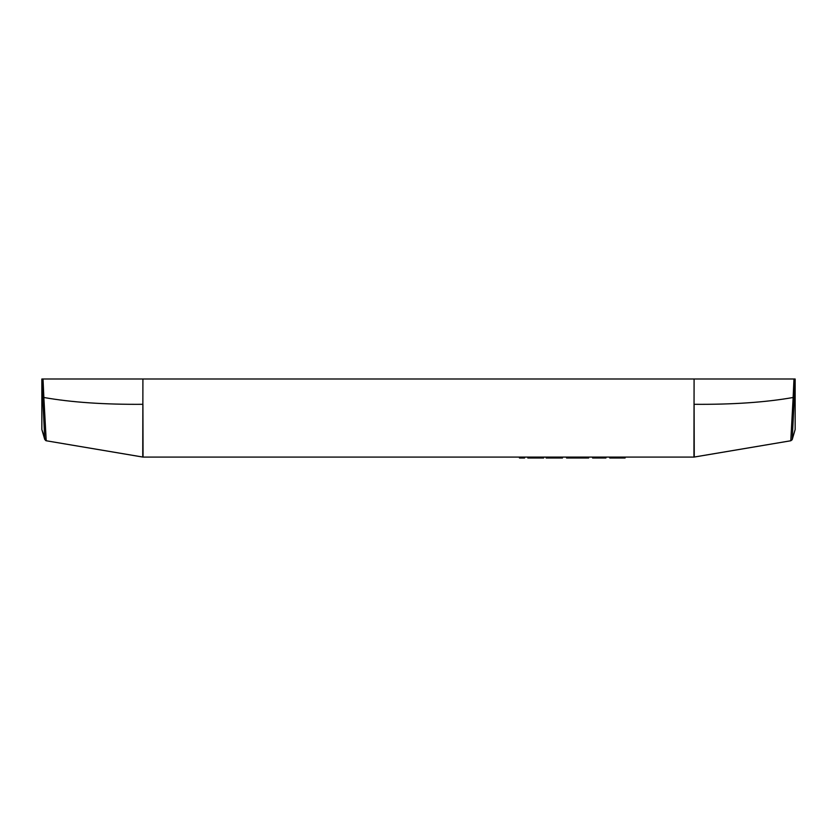 <?xml version="1.0" encoding="UTF-8"?>
<svg xmlns="http://www.w3.org/2000/svg" width="837" height="837" viewBox="0 0 837 837"><rect width="100%" height="100%" fill="white"/><g stroke="black" fill="none" stroke-linecap="round" stroke-linejoin="round"><path stroke-width="1.26" d="M592.606 457.086L592.606 458.006L605.936 458.006L605.936 457.086M597.419 457.086L597.419 458.006M576.065 457.086L576.065 458.006L566.544 458.006L566.544 457.086M571.294 457.086L571.294 458.006M519.453 457.086L519.453 458.006L524.59 458.006L524.59 457.086M625.093 457.086L625.093 458.006L609.744 458.006L609.744 457.086L609.744 458.006M620.238 457.086L620.238 458.006M562.485 457.086L562.485 458.006L546.153 458.006L546.153 457.086M557.484 457.086L557.484 458.006M588.652 457.086L588.652 458.006L576.065 458.006M579.738 457.086L579.738 458.006M543.631 457.086L543.631 458.006L527.812 458.006L527.812 457.086M540.702 457.086L540.702 458.006M535.534 457.086L535.534 458.006M66.657 378.994L142.907 378.994L142.75 457.054L46.213 440.764L43.859 397.491C71.323 402.335 104.332 404.606 142.907 404.302L143.054 457.086L693.946 457.086L694.093 378.994L795.15 378.994L795.15 429.548L792.241 439.467L795.15 378.994L793.978 378.994L793.141 397.491L794.303 396.686M143.054 457.086L46.213 440.764L44.759 439.467L42.697 396.686L43.859 397.491L43.022 378.994L694.093 378.994M694.103 404.313L694.25 457.054L790.787 440.764L793.141 397.491C765.677 402.335 732.668 404.606 694.093 404.302M693.946 457.086L790.787 440.764L792.137 439.749L790.787 440.764L792.241 439.467L795.15 429.548L792.231 439.509M42.697 396.686L41.85 378.994L55.106 378.994M43.022 378.994L41.85 378.994L41.85 429.548L45.658 440.576M41.85 429.548L44.759 439.467L41.85 429.548M51.999 378.994L67.661 378.994M49.77 378.994L46.244 378.994M784.133 378.994L785.001 378.994M787.23 378.994L790.756 378.994M750.381 378.994L753.991 378.994M84.192 378.994L86.452 378.994M769.339 378.994L770.448 378.994M603.393 457.086L603.393 458.006M546.812 457.086L546.812 458.006M546.77 457.086L546.77 458.006M584.205 457.086L584.205 458.006M46.192 440.754L142.75 457.054L46.213 440.764L44.759 439.467M546.718 457.086L546.718 458.006M694.25 457.054L790.808 440.754"/></g></svg>
